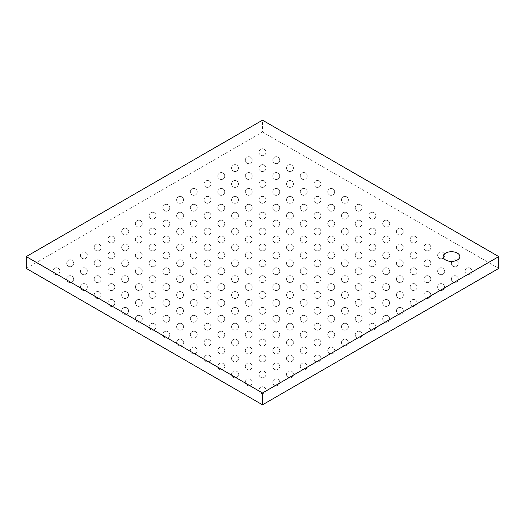 <?xml version="1.0" encoding="UTF-8"?>
<svg xmlns="http://www.w3.org/2000/svg" width="525" height="525" viewBox="0 0 525 525"><rect width="100%" height="100%" fill="white"/><g stroke="black" fill="none" stroke-linecap="round" stroke-linejoin="round"><path stroke-width="0.39" stroke-dasharray="2.62 1.97" d="M443.139 256.567A8.354 4.823 180 0 1 448.311 252.131A8.354 4.823 180 0 1 457.393 253.181A8.354 4.823 180 0 1 459.841 256.567M26.25 268.406L262.5 132.011L262.5 120.192M262.5 132.011L498.75 268.406M470.308 268.223A3.452 3.452 0 0 0 465.124 271.215A3.452 3.452 0 0 0 470.308 274.207A3.452 3.452 0 0 0 470.308 268.223A3.452 3.452 0 0 0 465.124 271.215A3.452 3.452 0 0 0 470.308 274.207A3.452 3.452 0 0 0 470.308 268.223M456.566 276.157A3.452 3.452 0 0 0 451.388 279.149A3.452 3.452 0 0 0 456.566 282.142A3.452 3.452 0 0 0 456.566 276.157A3.452 3.452 0 0 0 451.388 279.149A3.452 3.452 0 0 0 456.566 282.142A3.452 3.452 0 0 0 456.566 276.157M442.831 284.091A3.452 3.452 0 0 0 437.647 287.083A3.452 3.452 0 0 0 442.831 290.076A3.452 3.452 0 0 0 442.831 284.091A3.452 3.452 0 0 0 437.647 287.083A3.452 3.452 0 0 0 442.831 290.076A3.452 3.452 0 0 0 442.831 284.091M429.089 292.025A3.452 3.452 0 0 0 423.911 295.011A3.452 3.452 0 0 0 429.089 298.003A3.452 3.452 0 0 0 429.089 292.025A3.452 3.452 0 0 0 423.911 295.011A3.452 3.452 0 0 0 429.089 298.003A3.452 3.452 0 0 0 429.089 292.025M415.354 299.952A3.452 3.452 0 0 0 410.169 302.945A3.452 3.452 0 0 0 415.354 305.937A3.452 3.452 0 0 0 415.354 299.952A3.452 3.452 0 0 0 410.169 302.945A3.452 3.452 0 0 0 415.354 305.937A3.452 3.452 0 0 0 415.354 299.952M401.612 307.886A3.452 3.452 0 0 0 396.434 310.879A3.452 3.452 0 0 0 401.612 313.871A3.452 3.452 0 0 0 401.612 307.886A3.452 3.452 0 0 0 396.434 310.879A3.452 3.452 0 0 0 401.612 313.871A3.452 3.452 0 0 0 401.612 307.886M387.877 315.82A3.452 3.452 0 0 0 382.692 318.806A3.452 3.452 0 0 0 387.877 321.799A3.452 3.452 0 0 0 387.877 315.82A3.452 3.452 0 0 0 382.692 318.806A3.452 3.452 0 0 0 387.877 321.799A3.452 3.452 0 0 0 387.877 315.82M374.135 323.748A3.452 3.452 0 0 0 368.957 326.74A3.452 3.452 0 0 0 374.135 329.733A3.452 3.452 0 0 0 374.135 323.748A3.452 3.452 0 0 0 368.957 326.74A3.452 3.452 0 0 0 374.135 329.733A3.452 3.452 0 0 0 374.135 323.748M360.399 331.682A3.452 3.452 0 0 0 355.215 334.674A3.452 3.452 0 0 0 360.399 337.667A3.452 3.452 0 0 0 360.399 331.682A3.452 3.452 0 0 0 355.215 334.674A3.452 3.452 0 0 0 360.399 337.667A3.452 3.452 0 0 0 360.399 331.682M346.658 339.616A3.452 3.452 0 0 0 341.48 342.602A3.452 3.452 0 0 0 346.658 345.594A3.452 3.452 0 0 0 346.658 339.616A3.452 3.452 0 0 0 341.48 342.602A3.452 3.452 0 0 0 346.658 345.594A3.452 3.452 0 0 0 346.658 339.616M332.922 347.543A3.452 3.452 0 0 0 327.738 350.536A3.452 3.452 0 0 0 332.922 353.528A3.452 3.452 0 0 0 332.922 347.543A3.452 3.452 0 0 0 327.738 350.536A3.452 3.452 0 0 0 332.922 353.528A3.452 3.452 0 0 0 332.922 347.543M319.18 355.477A3.452 3.452 0 0 0 314.002 358.47A3.452 3.452 0 0 0 319.18 361.462A3.452 3.452 0 0 0 319.18 355.477A3.452 3.452 0 0 0 314.002 358.47A3.452 3.452 0 0 0 319.18 361.462A3.452 3.452 0 0 0 319.18 355.477M305.445 363.412A3.452 3.452 0 0 0 300.261 366.398A3.452 3.452 0 0 0 305.445 369.39A3.452 3.452 0 0 0 305.445 363.412A3.452 3.452 0 0 0 300.261 366.398A3.452 3.452 0 0 0 305.445 369.39A3.452 3.452 0 0 0 305.445 363.412M291.703 371.339A3.452 3.452 0 0 0 286.525 374.332A3.452 3.452 0 0 0 291.703 377.324A3.452 3.452 0 0 0 291.703 371.339A3.452 3.452 0 0 0 286.525 374.332A3.452 3.452 0 0 0 291.703 377.324A3.452 3.452 0 0 0 291.703 371.339M277.968 379.273A3.452 3.452 0 0 0 272.783 382.266A3.452 3.452 0 0 0 277.968 385.258A3.452 3.452 0 0 0 277.968 379.273A3.452 3.452 0 0 0 272.783 382.266A3.452 3.452 0 0 0 277.968 385.258A3.452 3.452 0 0 0 277.968 379.273M264.226 387.207A3.452 3.452 0 0 0 259.048 390.2A3.452 3.452 0 0 0 264.226 393.186A3.452 3.452 0 0 0 264.226 387.207A3.452 3.452 0 0 0 259.048 390.2A3.452 3.452 0 0 0 264.226 393.186A3.452 3.452 0 0 0 264.226 387.207M456.566 260.295A3.452 3.452 0 0 0 451.388 263.287A3.452 3.452 0 0 0 456.566 266.28A3.452 3.452 0 0 0 456.566 260.295A3.452 3.452 0 0 0 451.388 263.287A3.452 3.452 0 0 0 456.566 266.28A3.452 3.452 0 0 0 456.566 260.295M442.831 268.223A3.452 3.452 0 0 0 437.647 271.215A3.452 3.452 0 0 0 442.831 274.207A3.452 3.452 0 0 0 442.831 268.223A3.452 3.452 0 0 0 437.647 271.215A3.452 3.452 0 0 0 442.831 274.207A3.452 3.452 0 0 0 442.831 268.223M429.089 276.157A3.452 3.452 0 0 0 423.911 279.149A3.452 3.452 0 0 0 429.089 282.142A3.452 3.452 0 0 0 429.089 276.157A3.452 3.452 0 0 0 423.911 279.149A3.452 3.452 0 0 0 429.089 282.142A3.452 3.452 0 0 0 429.089 276.157M415.354 284.091A3.452 3.452 0 0 0 410.169 287.083A3.452 3.452 0 0 0 415.354 290.076A3.452 3.452 0 0 0 415.354 284.091A3.452 3.452 0 0 0 410.169 287.083A3.452 3.452 0 0 0 415.354 290.076A3.452 3.452 0 0 0 415.354 284.091M401.612 292.025A3.452 3.452 0 0 0 396.434 295.011A3.452 3.452 0 0 0 401.612 298.003A3.452 3.452 0 0 0 401.612 292.025A3.452 3.452 0 0 0 396.434 295.011A3.452 3.452 0 0 0 401.612 298.003A3.452 3.452 0 0 0 401.612 292.025M387.877 299.952A3.452 3.452 0 0 0 382.692 302.945A3.452 3.452 0 0 0 387.877 305.937A3.452 3.452 0 0 0 387.877 299.952A3.452 3.452 0 0 0 382.692 302.945A3.452 3.452 0 0 0 387.877 305.937A3.452 3.452 0 0 0 387.877 299.952M374.135 307.886A3.452 3.452 0 0 0 368.957 310.879A3.452 3.452 0 0 0 374.135 313.871A3.452 3.452 0 0 0 374.135 307.886A3.452 3.452 0 0 0 368.957 310.879A3.452 3.452 0 0 0 374.135 313.871A3.452 3.452 0 0 0 374.135 307.886M360.399 315.82A3.452 3.452 0 0 0 355.215 318.806A3.452 3.452 0 0 0 360.399 321.799A3.452 3.452 0 0 0 360.399 315.82A3.452 3.452 0 0 0 355.215 318.806A3.452 3.452 0 0 0 360.399 321.799A3.452 3.452 0 0 0 360.399 315.82M346.658 323.748A3.452 3.452 0 0 0 341.48 326.74A3.452 3.452 0 0 0 346.658 329.733A3.452 3.452 0 0 0 346.658 323.748A3.452 3.452 0 0 0 341.48 326.74A3.452 3.452 0 0 0 346.658 329.733A3.452 3.452 0 0 0 346.658 323.748M332.922 331.682A3.452 3.452 0 0 0 327.738 334.674A3.452 3.452 0 0 0 332.922 337.667A3.452 3.452 0 0 0 332.922 331.682A3.452 3.452 0 0 0 327.738 334.674A3.452 3.452 0 0 0 332.922 337.667A3.452 3.452 0 0 0 332.922 331.682M319.18 339.616A3.452 3.452 0 0 0 314.002 342.602A3.452 3.452 0 0 0 319.18 345.594A3.452 3.452 0 0 0 319.18 339.616A3.452 3.452 0 0 0 314.002 342.602A3.452 3.452 0 0 0 319.18 345.594A3.452 3.452 0 0 0 319.18 339.616M305.445 347.543A3.452 3.452 0 0 0 300.261 350.536A3.452 3.452 0 0 0 305.445 353.528A3.452 3.452 0 0 0 305.445 347.543A3.452 3.452 0 0 0 300.261 350.536A3.452 3.452 0 0 0 305.445 353.528A3.452 3.452 0 0 0 305.445 347.543M291.703 355.477A3.452 3.452 0 0 0 286.525 358.47A3.452 3.452 0 0 0 291.703 361.462A3.452 3.452 0 0 0 291.703 355.477A3.452 3.452 0 0 0 286.525 358.47A3.452 3.452 0 0 0 291.703 361.462A3.452 3.452 0 0 0 291.703 355.477M277.968 363.412A3.452 3.452 0 0 0 272.783 366.398A3.452 3.452 0 0 0 277.968 369.39A3.452 3.452 0 0 0 277.968 363.412A3.452 3.452 0 0 0 272.783 366.398A3.452 3.452 0 0 0 277.968 369.39A3.452 3.452 0 0 0 277.968 363.412M264.226 371.339A3.452 3.452 0 0 0 259.048 374.332A3.452 3.452 0 0 0 264.226 377.324A3.452 3.452 0 0 0 264.226 371.339A3.452 3.452 0 0 0 259.048 374.332A3.452 3.452 0 0 0 264.226 377.324A3.452 3.452 0 0 0 264.226 371.339M250.491 379.273A3.452 3.452 0 0 0 245.306 382.266A3.452 3.452 0 0 0 250.491 385.258A3.452 3.452 0 0 0 250.491 379.273A3.452 3.452 0 0 0 245.306 382.266A3.452 3.452 0 0 0 250.491 385.258A3.452 3.452 0 0 0 250.491 379.273M442.831 252.361A3.452 3.452 0 0 0 437.647 255.353A3.452 3.452 0 0 0 442.831 258.346A3.452 3.452 0 0 0 442.831 252.361A3.452 3.452 0 0 0 437.647 255.353A3.452 3.452 0 0 0 442.831 258.346A3.452 3.452 0 0 0 442.831 252.361M429.089 260.295A3.452 3.452 0 0 0 423.911 263.287A3.452 3.452 0 0 0 429.089 266.28A3.452 3.452 0 0 0 429.089 260.295A3.452 3.452 0 0 0 423.911 263.287A3.452 3.452 0 0 0 429.089 266.28A3.452 3.452 0 0 0 429.089 260.295M415.354 268.223A3.452 3.452 0 0 0 410.169 271.215A3.452 3.452 0 0 0 415.354 274.207A3.452 3.452 0 0 0 415.354 268.223A3.452 3.452 0 0 0 410.169 271.215A3.452 3.452 0 0 0 415.354 274.207A3.452 3.452 0 0 0 415.354 268.223M401.612 276.157A3.452 3.452 0 0 0 396.434 279.149A3.452 3.452 0 0 0 401.612 282.142A3.452 3.452 0 0 0 401.612 276.157A3.452 3.452 0 0 0 396.434 279.149A3.452 3.452 0 0 0 401.612 282.142A3.452 3.452 0 0 0 401.612 276.157M387.877 284.091A3.452 3.452 0 0 0 382.692 287.083A3.452 3.452 0 0 0 387.877 290.076A3.452 3.452 0 0 0 387.877 284.091A3.452 3.452 0 0 0 382.692 287.083A3.452 3.452 0 0 0 387.877 290.076A3.452 3.452 0 0 0 387.877 284.091M374.135 292.025A3.452 3.452 0 0 0 368.957 295.011A3.452 3.452 0 0 0 374.135 298.003A3.452 3.452 0 0 0 374.135 292.025A3.452 3.452 0 0 0 368.957 295.011A3.452 3.452 0 0 0 374.135 298.003A3.452 3.452 0 0 0 374.135 292.025M360.399 299.952A3.452 3.452 0 0 0 355.215 302.945A3.452 3.452 0 0 0 360.399 305.937A3.452 3.452 0 0 0 360.399 299.952A3.452 3.452 0 0 0 355.215 302.945A3.452 3.452 0 0 0 360.399 305.937A3.452 3.452 0 0 0 360.399 299.952M346.658 307.886A3.452 3.452 0 0 0 341.48 310.879A3.452 3.452 0 0 0 346.658 313.871A3.452 3.452 0 0 0 346.658 307.886A3.452 3.452 0 0 0 341.48 310.879A3.452 3.452 0 0 0 346.658 313.871A3.452 3.452 0 0 0 346.658 307.886M332.922 315.82A3.452 3.452 0 0 0 327.738 318.806A3.452 3.452 0 0 0 332.922 321.799A3.452 3.452 0 0 0 332.922 315.82A3.452 3.452 0 0 0 327.738 318.806A3.452 3.452 0 0 0 332.922 321.799A3.452 3.452 0 0 0 332.922 315.82M319.18 323.748A3.452 3.452 0 0 0 314.002 326.74A3.452 3.452 0 0 0 319.18 329.733A3.452 3.452 0 0 0 319.18 323.748A3.452 3.452 0 0 0 314.002 326.74A3.452 3.452 0 0 0 319.18 329.733A3.452 3.452 0 0 0 319.18 323.748M305.445 331.682A3.452 3.452 0 0 0 300.261 334.674A3.452 3.452 0 0 0 305.445 337.667A3.452 3.452 0 0 0 305.445 331.682A3.452 3.452 0 0 0 300.261 334.674A3.452 3.452 0 0 0 305.445 337.667A3.452 3.452 0 0 0 305.445 331.682M291.703 339.616A3.452 3.452 0 0 0 286.525 342.602A3.452 3.452 0 0 0 291.703 345.594A3.452 3.452 0 0 0 291.703 339.616A3.452 3.452 0 0 0 286.525 342.602A3.452 3.452 0 0 0 291.703 345.594A3.452 3.452 0 0 0 291.703 339.616M277.968 347.543A3.452 3.452 0 0 0 272.783 350.536A3.452 3.452 0 0 0 277.968 353.528A3.452 3.452 0 0 0 277.968 347.543A3.452 3.452 0 0 0 272.783 350.536A3.452 3.452 0 0 0 277.968 353.528A3.452 3.452 0 0 0 277.968 347.543M264.226 355.477A3.452 3.452 0 0 0 259.048 358.47A3.452 3.452 0 0 0 264.226 361.462A3.452 3.452 0 0 0 264.226 355.477A3.452 3.452 0 0 0 259.048 358.47A3.452 3.452 0 0 0 264.226 361.462A3.452 3.452 0 0 0 264.226 355.477M250.491 363.412A3.452 3.452 0 0 0 245.306 366.398A3.452 3.452 0 0 0 250.491 369.39A3.452 3.452 0 0 0 250.491 363.412A3.452 3.452 0 0 0 245.306 366.398A3.452 3.452 0 0 0 250.491 369.39A3.452 3.452 0 0 0 250.491 363.412M236.749 371.339A3.452 3.452 0 0 0 231.571 374.332A3.452 3.452 0 0 0 236.749 377.324A3.452 3.452 0 0 0 236.749 371.339A3.452 3.452 0 0 0 231.571 374.332A3.452 3.452 0 0 0 236.749 377.324A3.452 3.452 0 0 0 236.749 371.339M429.089 244.427A3.452 3.452 0 0 0 423.911 247.419A3.452 3.452 0 0 0 429.089 250.412A3.452 3.452 0 0 0 429.089 244.427A3.452 3.452 0 0 0 423.911 247.419A3.452 3.452 0 0 0 429.089 250.412A3.452 3.452 0 0 0 429.089 244.427M415.354 252.361A3.452 3.452 0 0 0 410.169 255.353A3.452 3.452 0 0 0 415.354 258.346A3.452 3.452 0 0 0 415.354 252.361A3.452 3.452 0 0 0 410.169 255.353A3.452 3.452 0 0 0 415.354 258.346A3.452 3.452 0 0 0 415.354 252.361M401.612 260.295A3.452 3.452 0 0 0 396.434 263.287A3.452 3.452 0 0 0 401.612 266.28A3.452 3.452 0 0 0 401.612 260.295A3.452 3.452 0 0 0 396.434 263.287A3.452 3.452 0 0 0 401.612 266.28A3.452 3.452 0 0 0 401.612 260.295M387.877 268.223A3.452 3.452 0 0 0 382.692 271.215A3.452 3.452 0 0 0 387.877 274.207A3.452 3.452 0 0 0 387.877 268.223A3.452 3.452 0 0 0 382.692 271.215A3.452 3.452 0 0 0 387.877 274.207A3.452 3.452 0 0 0 387.877 268.223M374.135 276.157A3.452 3.452 0 0 0 368.957 279.149A3.452 3.452 0 0 0 374.135 282.142A3.452 3.452 0 0 0 374.135 276.157A3.452 3.452 0 0 0 368.957 279.149A3.452 3.452 0 0 0 374.135 282.142A3.452 3.452 0 0 0 374.135 276.157M360.399 284.091A3.452 3.452 0 0 0 355.215 287.083A3.452 3.452 0 0 0 360.399 290.076A3.452 3.452 0 0 0 360.399 284.091A3.452 3.452 0 0 0 355.215 287.083A3.452 3.452 0 0 0 360.399 290.076A3.452 3.452 0 0 0 360.399 284.091M346.658 292.025A3.452 3.452 0 0 0 341.48 295.011A3.452 3.452 0 0 0 346.658 298.003A3.452 3.452 0 0 0 346.658 292.025A3.452 3.452 0 0 0 341.48 295.011A3.452 3.452 0 0 0 346.658 298.003A3.452 3.452 0 0 0 346.658 292.025M332.922 299.952A3.452 3.452 0 0 0 327.738 302.945A3.452 3.452 0 0 0 332.922 305.937A3.452 3.452 0 0 0 332.922 299.952A3.452 3.452 0 0 0 327.738 302.945A3.452 3.452 0 0 0 332.922 305.937A3.452 3.452 0 0 0 332.922 299.952M319.18 307.886A3.452 3.452 0 0 0 314.002 310.879A3.452 3.452 0 0 0 319.18 313.871A3.452 3.452 0 0 0 319.18 307.886A3.452 3.452 0 0 0 314.002 310.879A3.452 3.452 0 0 0 319.18 313.871A3.452 3.452 0 0 0 319.18 307.886M305.445 315.82A3.452 3.452 0 0 0 300.261 318.806A3.452 3.452 0 0 0 305.445 321.799A3.452 3.452 0 0 0 305.445 315.82A3.452 3.452 0 0 0 300.261 318.806A3.452 3.452 0 0 0 305.445 321.799A3.452 3.452 0 0 0 305.445 315.82M291.703 323.748A3.452 3.452 0 0 0 286.525 326.74A3.452 3.452 0 0 0 291.703 329.733A3.452 3.452 0 0 0 291.703 323.748A3.452 3.452 0 0 0 286.525 326.74A3.452 3.452 0 0 0 291.703 329.733A3.452 3.452 0 0 0 291.703 323.748M277.968 331.682A3.452 3.452 0 0 0 272.783 334.674A3.452 3.452 0 0 0 277.968 337.667A3.452 3.452 0 0 0 277.968 331.682A3.452 3.452 0 0 0 272.783 334.674A3.452 3.452 0 0 0 277.968 337.667A3.452 3.452 0 0 0 277.968 331.682M264.226 339.616A3.452 3.452 0 0 0 259.048 342.602A3.452 3.452 0 0 0 264.226 345.594A3.452 3.452 0 0 0 264.226 339.616A3.452 3.452 0 0 0 259.048 342.602A3.452 3.452 0 0 0 264.226 345.594A3.452 3.452 0 0 0 264.226 339.616M250.491 347.543A3.452 3.452 0 0 0 245.306 350.536A3.452 3.452 0 0 0 250.491 353.528A3.452 3.452 0 0 0 250.491 347.543A3.452 3.452 0 0 0 245.306 350.536A3.452 3.452 0 0 0 250.491 353.528A3.452 3.452 0 0 0 250.491 347.543M236.749 355.477A3.452 3.452 0 0 0 231.571 358.47A3.452 3.452 0 0 0 236.749 361.462A3.452 3.452 0 0 0 236.749 355.477A3.452 3.452 0 0 0 231.571 358.47A3.452 3.452 0 0 0 236.749 361.462A3.452 3.452 0 0 0 236.749 355.477M223.013 363.412A3.452 3.452 0 0 0 217.829 366.398A3.452 3.452 0 0 0 223.013 369.39A3.452 3.452 0 0 0 223.013 363.412A3.452 3.452 0 0 0 217.829 366.398A3.452 3.452 0 0 0 223.013 369.39A3.452 3.452 0 0 0 223.013 363.412M415.354 236.499A3.452 3.452 0 0 0 410.169 239.492A3.452 3.452 0 0 0 415.354 242.484A3.452 3.452 0 0 0 415.354 236.499A3.452 3.452 0 0 0 410.169 239.492A3.452 3.452 0 0 0 415.354 242.484A3.452 3.452 0 0 0 415.354 236.499M401.612 244.427A3.452 3.452 0 0 0 396.434 247.419A3.452 3.452 0 0 0 401.612 250.412A3.452 3.452 0 0 0 401.612 244.427A3.452 3.452 0 0 0 396.434 247.419A3.452 3.452 0 0 0 401.612 250.412A3.452 3.452 0 0 0 401.612 244.427M387.877 252.361A3.452 3.452 0 0 0 382.692 255.353A3.452 3.452 0 0 0 387.877 258.346A3.452 3.452 0 0 0 387.877 252.361A3.452 3.452 0 0 0 382.692 255.353A3.452 3.452 0 0 0 387.877 258.346A3.452 3.452 0 0 0 387.877 252.361M374.135 260.295A3.452 3.452 0 0 0 368.957 263.287A3.452 3.452 0 0 0 374.135 266.28A3.452 3.452 0 0 0 374.135 260.295A3.452 3.452 0 0 0 368.957 263.287A3.452 3.452 0 0 0 374.135 266.28A3.452 3.452 0 0 0 374.135 260.295M360.399 268.223A3.452 3.452 0 0 0 355.215 271.215A3.452 3.452 0 0 0 360.399 274.207A3.452 3.452 0 0 0 360.399 268.223A3.452 3.452 0 0 0 355.215 271.215A3.452 3.452 0 0 0 360.399 274.207A3.452 3.452 0 0 0 360.399 268.223M346.658 276.157A3.452 3.452 0 0 0 341.48 279.149A3.452 3.452 0 0 0 346.658 282.142A3.452 3.452 0 0 0 346.658 276.157A3.452 3.452 0 0 0 341.48 279.149A3.452 3.452 0 0 0 346.658 282.142A3.452 3.452 0 0 0 346.658 276.157M332.922 284.091A3.452 3.452 0 0 0 327.738 287.083A3.452 3.452 0 0 0 332.922 290.076A3.452 3.452 0 0 0 332.922 284.091A3.452 3.452 0 0 0 327.738 287.083A3.452 3.452 0 0 0 332.922 290.076A3.452 3.452 0 0 0 332.922 284.091M319.18 292.025A3.452 3.452 0 0 0 314.002 295.011A3.452 3.452 0 0 0 319.18 298.003A3.452 3.452 0 0 0 319.18 292.025A3.452 3.452 0 0 0 314.002 295.011A3.452 3.452 0 0 0 319.18 298.003A3.452 3.452 0 0 0 319.18 292.025M305.445 299.952A3.452 3.452 0 0 0 300.261 302.945A3.452 3.452 0 0 0 305.445 305.937A3.452 3.452 0 0 0 305.445 299.952A3.452 3.452 0 0 0 300.261 302.945A3.452 3.452 0 0 0 305.445 305.937A3.452 3.452 0 0 0 305.445 299.952M291.703 307.886A3.452 3.452 0 0 0 286.525 310.879A3.452 3.452 0 0 0 291.703 313.871A3.452 3.452 0 0 0 291.703 307.886A3.452 3.452 0 0 0 286.525 310.879A3.452 3.452 0 0 0 291.703 313.871A3.452 3.452 0 0 0 291.703 307.886M277.968 315.82A3.452 3.452 0 0 0 272.783 318.806A3.452 3.452 0 0 0 277.968 321.799A3.452 3.452 0 0 0 277.968 315.82A3.452 3.452 0 0 0 272.783 318.806A3.452 3.452 0 0 0 277.968 321.799A3.452 3.452 0 0 0 277.968 315.82M264.226 323.748A3.452 3.452 0 0 0 259.048 326.74A3.452 3.452 0 0 0 264.226 329.733A3.452 3.452 0 0 0 264.226 323.748A3.452 3.452 0 0 0 259.048 326.74A3.452 3.452 0 0 0 264.226 329.733A3.452 3.452 0 0 0 264.226 323.748M250.491 331.682A3.452 3.452 0 0 0 245.306 334.674A3.452 3.452 0 0 0 250.491 337.667A3.452 3.452 0 0 0 250.491 331.682A3.452 3.452 0 0 0 245.306 334.674A3.452 3.452 0 0 0 250.491 337.667A3.452 3.452 0 0 0 250.491 331.682M236.749 339.616A3.452 3.452 0 0 0 231.571 342.602A3.452 3.452 0 0 0 236.749 345.594A3.452 3.452 0 0 0 236.749 339.616A3.452 3.452 0 0 0 231.571 342.602A3.452 3.452 0 0 0 236.749 345.594A3.452 3.452 0 0 0 236.749 339.616M223.013 347.543A3.452 3.452 0 0 0 217.829 350.536A3.452 3.452 0 0 0 223.013 353.528A3.452 3.452 0 0 0 223.013 347.543A3.452 3.452 0 0 0 217.829 350.536A3.452 3.452 0 0 0 223.013 353.528A3.452 3.452 0 0 0 223.013 347.543M209.272 355.477A3.452 3.452 0 0 0 204.094 358.47A3.452 3.452 0 0 0 209.272 361.462A3.452 3.452 0 0 0 209.272 355.477A3.452 3.452 0 0 0 204.094 358.47A3.452 3.452 0 0 0 209.272 361.462A3.452 3.452 0 0 0 209.272 355.477M401.612 228.565A3.452 3.452 0 0 0 396.434 231.558A3.452 3.452 0 0 0 401.612 234.55A3.452 3.452 0 0 0 401.612 228.565A3.452 3.452 0 0 0 396.434 231.558A3.452 3.452 0 0 0 401.612 234.55A3.452 3.452 0 0 0 401.612 228.565M387.877 236.499A3.452 3.452 0 0 0 382.692 239.492A3.452 3.452 0 0 0 387.877 242.484A3.452 3.452 0 0 0 387.877 236.499A3.452 3.452 0 0 0 382.692 239.492A3.452 3.452 0 0 0 387.877 242.484A3.452 3.452 0 0 0 387.877 236.499M374.135 244.427A3.452 3.452 0 0 0 368.957 247.419A3.452 3.452 0 0 0 374.135 250.412A3.452 3.452 0 0 0 374.135 244.427A3.452 3.452 0 0 0 368.957 247.419A3.452 3.452 0 0 0 374.135 250.412A3.452 3.452 0 0 0 374.135 244.427M360.399 252.361A3.452 3.452 0 0 0 355.215 255.353A3.452 3.452 0 0 0 360.399 258.346A3.452 3.452 0 0 0 360.399 252.361A3.452 3.452 0 0 0 355.215 255.353A3.452 3.452 0 0 0 360.399 258.346A3.452 3.452 0 0 0 360.399 252.361M346.658 260.295A3.452 3.452 0 0 0 341.48 263.287A3.452 3.452 0 0 0 346.658 266.28A3.452 3.452 0 0 0 346.658 260.295A3.452 3.452 0 0 0 341.48 263.287A3.452 3.452 0 0 0 346.658 266.28A3.452 3.452 0 0 0 346.658 260.295M332.922 268.223A3.452 3.452 0 0 0 327.738 271.215A3.452 3.452 0 0 0 332.922 274.207A3.452 3.452 0 0 0 332.922 268.223A3.452 3.452 0 0 0 327.738 271.215A3.452 3.452 0 0 0 332.922 274.207A3.452 3.452 0 0 0 332.922 268.223M319.18 276.157A3.452 3.452 0 0 0 314.002 279.149A3.452 3.452 0 0 0 319.18 282.142A3.452 3.452 0 0 0 319.18 276.157A3.452 3.452 0 0 0 314.002 279.149A3.452 3.452 0 0 0 319.18 282.142A3.452 3.452 0 0 0 319.18 276.157M305.445 284.091A3.452 3.452 0 0 0 300.261 287.083A3.452 3.452 0 0 0 305.445 290.076A3.452 3.452 0 0 0 305.445 284.091A3.452 3.452 0 0 0 300.261 287.083A3.452 3.452 0 0 0 305.445 290.076A3.452 3.452 0 0 0 305.445 284.091M291.703 292.025A3.452 3.452 0 0 0 286.525 295.011A3.452 3.452 0 0 0 291.703 298.003A3.452 3.452 0 0 0 291.703 292.025A3.452 3.452 0 0 0 286.525 295.011A3.452 3.452 0 0 0 291.703 298.003A3.452 3.452 0 0 0 291.703 292.025M277.968 299.952A3.452 3.452 0 0 0 272.783 302.945A3.452 3.452 0 0 0 277.968 305.937A3.452 3.452 0 0 0 277.968 299.952A3.452 3.452 0 0 0 272.783 302.945A3.452 3.452 0 0 0 277.968 305.937A3.452 3.452 0 0 0 277.968 299.952M264.226 307.886A3.452 3.452 0 0 0 259.048 310.879A3.452 3.452 0 0 0 264.226 313.871A3.452 3.452 0 0 0 264.226 307.886A3.452 3.452 0 0 0 259.048 310.879A3.452 3.452 0 0 0 264.226 313.871A3.452 3.452 0 0 0 264.226 307.886M250.491 315.82A3.452 3.452 0 0 0 245.306 318.806A3.452 3.452 0 0 0 250.491 321.799A3.452 3.452 0 0 0 250.491 315.82A3.452 3.452 0 0 0 245.306 318.806A3.452 3.452 0 0 0 250.491 321.799A3.452 3.452 0 0 0 250.491 315.82M236.749 323.748A3.452 3.452 0 0 0 231.571 326.74A3.452 3.452 0 0 0 236.749 329.733A3.452 3.452 0 0 0 236.749 323.748A3.452 3.452 0 0 0 231.571 326.74A3.452 3.452 0 0 0 236.749 329.733A3.452 3.452 0 0 0 236.749 323.748M223.013 331.682A3.452 3.452 0 0 0 217.829 334.674A3.452 3.452 0 0 0 223.013 337.667A3.452 3.452 0 0 0 223.013 331.682A3.452 3.452 0 0 0 217.829 334.674A3.452 3.452 0 0 0 223.013 337.667A3.452 3.452 0 0 0 223.013 331.682M209.272 339.616A3.452 3.452 0 0 0 204.094 342.602A3.452 3.452 0 0 0 209.272 345.594A3.452 3.452 0 0 0 209.272 339.616A3.452 3.452 0 0 0 204.094 342.602A3.452 3.452 0 0 0 209.272 345.594A3.452 3.452 0 0 0 209.272 339.616M195.536 347.543A3.452 3.452 0 0 0 190.352 350.536A3.452 3.452 0 0 0 195.536 353.528A3.452 3.452 0 0 0 195.536 347.543A3.452 3.452 0 0 0 190.352 350.536A3.452 3.452 0 0 0 195.536 353.528A3.452 3.452 0 0 0 195.536 347.543M387.877 220.631A3.452 3.452 0 0 0 382.692 223.624A3.452 3.452 0 0 0 387.877 226.616A3.452 3.452 0 0 0 387.877 220.631A3.452 3.452 0 0 0 382.692 223.624A3.452 3.452 0 0 0 387.877 226.616A3.452 3.452 0 0 0 387.877 220.631M374.135 228.565A3.452 3.452 0 0 0 368.957 231.558A3.452 3.452 0 0 0 374.135 234.55A3.452 3.452 0 0 0 374.135 228.565A3.452 3.452 0 0 0 368.957 231.558A3.452 3.452 0 0 0 374.135 234.55A3.452 3.452 0 0 0 374.135 228.565M360.399 236.499A3.452 3.452 0 0 0 355.215 239.492A3.452 3.452 0 0 0 360.399 242.484A3.452 3.452 0 0 0 360.399 236.499A3.452 3.452 0 0 0 355.215 239.492A3.452 3.452 0 0 0 360.399 242.484A3.452 3.452 0 0 0 360.399 236.499M346.658 244.427A3.452 3.452 0 0 0 341.48 247.419A3.452 3.452 0 0 0 346.658 250.412A3.452 3.452 0 0 0 346.658 244.427A3.452 3.452 0 0 0 341.48 247.419A3.452 3.452 0 0 0 346.658 250.412A3.452 3.452 0 0 0 346.658 244.427M332.922 252.361A3.452 3.452 0 0 0 327.738 255.353A3.452 3.452 0 0 0 332.922 258.346A3.452 3.452 0 0 0 332.922 252.361A3.452 3.452 0 0 0 327.738 255.353A3.452 3.452 0 0 0 332.922 258.346A3.452 3.452 0 0 0 332.922 252.361M319.18 260.295A3.452 3.452 0 0 0 314.002 263.287A3.452 3.452 0 0 0 319.18 266.28A3.452 3.452 0 0 0 319.18 260.295A3.452 3.452 0 0 0 314.002 263.287A3.452 3.452 0 0 0 319.18 266.28A3.452 3.452 0 0 0 319.18 260.295M305.445 268.223A3.452 3.452 0 0 0 300.261 271.215A3.452 3.452 0 0 0 305.445 274.207A3.452 3.452 0 0 0 305.445 268.223A3.452 3.452 0 0 0 300.261 271.215A3.452 3.452 0 0 0 305.445 274.207A3.452 3.452 0 0 0 305.445 268.223M291.703 276.157A3.452 3.452 0 0 0 286.525 279.149A3.452 3.452 0 0 0 291.703 282.142A3.452 3.452 0 0 0 291.703 276.157A3.452 3.452 0 0 0 286.525 279.149A3.452 3.452 0 0 0 291.703 282.142A3.452 3.452 0 0 0 291.703 276.157M277.968 284.091A3.452 3.452 0 0 0 272.783 287.083A3.452 3.452 0 0 0 277.968 290.076A3.452 3.452 0 0 0 277.968 284.091A3.452 3.452 0 0 0 272.783 287.083A3.452 3.452 0 0 0 277.968 290.076A3.452 3.452 0 0 0 277.968 284.091M264.226 292.025A3.452 3.452 0 0 0 259.048 295.011A3.452 3.452 0 0 0 264.226 298.003A3.452 3.452 0 0 0 264.226 292.025A3.452 3.452 0 0 0 259.048 295.011A3.452 3.452 0 0 0 264.226 298.003A3.452 3.452 0 0 0 264.226 292.025M250.491 299.952A3.452 3.452 0 0 0 245.306 302.945A3.452 3.452 0 0 0 250.491 305.937A3.452 3.452 0 0 0 250.491 299.952A3.452 3.452 0 0 0 245.306 302.945A3.452 3.452 0 0 0 250.491 305.937A3.452 3.452 0 0 0 250.491 299.952M236.749 307.886A3.452 3.452 0 0 0 231.571 310.879A3.452 3.452 0 0 0 236.749 313.871A3.452 3.452 0 0 0 236.749 307.886A3.452 3.452 0 0 0 231.571 310.879A3.452 3.452 0 0 0 236.749 313.871A3.452 3.452 0 0 0 236.749 307.886M223.013 315.82A3.452 3.452 0 0 0 217.829 318.806A3.452 3.452 0 0 0 223.013 321.799A3.452 3.452 0 0 0 223.013 315.82A3.452 3.452 0 0 0 217.829 318.806A3.452 3.452 0 0 0 223.013 321.799A3.452 3.452 0 0 0 223.013 315.82M209.272 323.748A3.452 3.452 0 0 0 204.094 326.74A3.452 3.452 0 0 0 209.272 329.733A3.452 3.452 0 0 0 209.272 323.748A3.452 3.452 0 0 0 204.094 326.74A3.452 3.452 0 0 0 209.272 329.733A3.452 3.452 0 0 0 209.272 323.748M195.536 331.682A3.452 3.452 0 0 0 190.352 334.674A3.452 3.452 0 0 0 195.536 337.667A3.452 3.452 0 0 0 195.536 331.682A3.452 3.452 0 0 0 190.352 334.674A3.452 3.452 0 0 0 195.536 337.667A3.452 3.452 0 0 0 195.536 331.682M181.794 339.616A3.452 3.452 0 0 0 176.617 342.602A3.452 3.452 0 0 0 181.794 345.594A3.452 3.452 0 0 0 181.794 339.616A3.452 3.452 0 0 0 176.617 342.602A3.452 3.452 0 0 0 181.794 345.594A3.452 3.452 0 0 0 181.794 339.616M374.135 212.704A3.452 3.452 0 0 0 368.957 215.696A3.452 3.452 0 0 0 374.135 218.682A3.452 3.452 0 0 0 374.135 212.704A3.452 3.452 0 0 0 368.957 215.696A3.452 3.452 0 0 0 374.135 218.682A3.452 3.452 0 0 0 374.135 212.704M360.399 220.631A3.452 3.452 0 0 0 355.215 223.624A3.452 3.452 0 0 0 360.399 226.616A3.452 3.452 0 0 0 360.399 220.631A3.452 3.452 0 0 0 355.215 223.624A3.452 3.452 0 0 0 360.399 226.616A3.452 3.452 0 0 0 360.399 220.631M346.658 228.565A3.452 3.452 0 0 0 341.48 231.558A3.452 3.452 0 0 0 346.658 234.55A3.452 3.452 0 0 0 346.658 228.565A3.452 3.452 0 0 0 341.48 231.558A3.452 3.452 0 0 0 346.658 234.55A3.452 3.452 0 0 0 346.658 228.565M332.922 236.499A3.452 3.452 0 0 0 327.738 239.492A3.452 3.452 0 0 0 332.922 242.484A3.452 3.452 0 0 0 332.922 236.499A3.452 3.452 0 0 0 327.738 239.492A3.452 3.452 0 0 0 332.922 242.484A3.452 3.452 0 0 0 332.922 236.499M319.18 244.427A3.452 3.452 0 0 0 314.002 247.419A3.452 3.452 0 0 0 319.18 250.412A3.452 3.452 0 0 0 319.18 244.427A3.452 3.452 0 0 0 314.002 247.419A3.452 3.452 0 0 0 319.18 250.412A3.452 3.452 0 0 0 319.18 244.427M305.445 252.361A3.452 3.452 0 0 0 300.261 255.353A3.452 3.452 0 0 0 305.445 258.346A3.452 3.452 0 0 0 305.445 252.361A3.452 3.452 0 0 0 300.261 255.353A3.452 3.452 0 0 0 305.445 258.346A3.452 3.452 0 0 0 305.445 252.361M291.703 260.295A3.452 3.452 0 0 0 286.525 263.287A3.452 3.452 0 0 0 291.703 266.28A3.452 3.452 0 0 0 291.703 260.295A3.452 3.452 0 0 0 286.525 263.287A3.452 3.452 0 0 0 291.703 266.28A3.452 3.452 0 0 0 291.703 260.295M277.968 268.223A3.452 3.452 0 0 0 272.783 271.215A3.452 3.452 0 0 0 277.968 274.207A3.452 3.452 0 0 0 277.968 268.223A3.452 3.452 0 0 0 272.783 271.215A3.452 3.452 0 0 0 277.968 274.207A3.452 3.452 0 0 0 277.968 268.223M264.226 276.157A3.452 3.452 0 0 0 259.048 279.149A3.452 3.452 0 0 0 264.226 282.142A3.452 3.452 0 0 0 264.226 276.157A3.452 3.452 0 0 0 259.048 279.149A3.452 3.452 0 0 0 264.226 282.142A3.452 3.452 0 0 0 264.226 276.157M250.491 284.091A3.452 3.452 0 0 0 245.306 287.083A3.452 3.452 0 0 0 250.491 290.076A3.452 3.452 0 0 0 250.491 284.091A3.452 3.452 0 0 0 245.306 287.083A3.452 3.452 0 0 0 250.491 290.076A3.452 3.452 0 0 0 250.491 284.091M236.749 292.025A3.452 3.452 0 0 0 231.571 295.011A3.452 3.452 0 0 0 236.749 298.003A3.452 3.452 0 0 0 236.749 292.025A3.452 3.452 0 0 0 231.571 295.011A3.452 3.452 0 0 0 236.749 298.003A3.452 3.452 0 0 0 236.749 292.025M223.013 299.952A3.452 3.452 0 0 0 217.829 302.945A3.452 3.452 0 0 0 223.013 305.937A3.452 3.452 0 0 0 223.013 299.952A3.452 3.452 0 0 0 217.829 302.945A3.452 3.452 0 0 0 223.013 305.937A3.452 3.452 0 0 0 223.013 299.952M209.272 307.886A3.452 3.452 0 0 0 204.094 310.879A3.452 3.452 0 0 0 209.272 313.871A3.452 3.452 0 0 0 209.272 307.886A3.452 3.452 0 0 0 204.094 310.879A3.452 3.452 0 0 0 209.272 313.871A3.452 3.452 0 0 0 209.272 307.886M195.536 315.82A3.452 3.452 0 0 0 190.352 318.806A3.452 3.452 0 0 0 195.536 321.799A3.452 3.452 0 0 0 195.536 315.82A3.452 3.452 0 0 0 190.352 318.806A3.452 3.452 0 0 0 195.536 321.799A3.452 3.452 0 0 0 195.536 315.82M181.794 323.748A3.452 3.452 0 0 0 176.617 326.74A3.452 3.452 0 0 0 181.794 329.733A3.452 3.452 0 0 0 181.794 323.748A3.452 3.452 0 0 0 176.617 326.74A3.452 3.452 0 0 0 181.794 329.733A3.452 3.452 0 0 0 181.794 323.748M168.059 331.682A3.452 3.452 0 0 0 162.875 334.674A3.452 3.452 0 0 0 168.059 337.667A3.452 3.452 0 0 0 168.059 331.682A3.452 3.452 0 0 0 162.875 334.674A3.452 3.452 0 0 0 168.059 337.667A3.452 3.452 0 0 0 168.059 331.682M360.399 204.77A3.452 3.452 0 0 0 355.215 207.762A3.452 3.452 0 0 0 360.399 210.755A3.452 3.452 0 0 0 360.399 204.77A3.452 3.452 0 0 0 355.215 207.762A3.452 3.452 0 0 0 360.399 210.755A3.452 3.452 0 0 0 360.399 204.77M346.658 212.704A3.452 3.452 0 0 0 341.48 215.696A3.452 3.452 0 0 0 346.658 218.682A3.452 3.452 0 0 0 346.658 212.704A3.452 3.452 0 0 0 341.48 215.696A3.452 3.452 0 0 0 346.658 218.682A3.452 3.452 0 0 0 346.658 212.704M332.922 220.631A3.452 3.452 0 0 0 327.738 223.624A3.452 3.452 0 0 0 332.922 226.616A3.452 3.452 0 0 0 332.922 220.631A3.452 3.452 0 0 0 327.738 223.624A3.452 3.452 0 0 0 332.922 226.616A3.452 3.452 0 0 0 332.922 220.631M319.18 228.565A3.452 3.452 0 0 0 314.002 231.558A3.452 3.452 0 0 0 319.18 234.55A3.452 3.452 0 0 0 319.18 228.565A3.452 3.452 0 0 0 314.002 231.558A3.452 3.452 0 0 0 319.18 234.55A3.452 3.452 0 0 0 319.18 228.565M305.445 236.499A3.452 3.452 0 0 0 300.261 239.492A3.452 3.452 0 0 0 305.445 242.484A3.452 3.452 0 0 0 305.445 236.499A3.452 3.452 0 0 0 300.261 239.492A3.452 3.452 0 0 0 305.445 242.484A3.452 3.452 0 0 0 305.445 236.499M291.703 244.427A3.452 3.452 0 0 0 286.525 247.419A3.452 3.452 0 0 0 291.703 250.412A3.452 3.452 0 0 0 291.703 244.427A3.452 3.452 0 0 0 286.525 247.419A3.452 3.452 0 0 0 291.703 250.412A3.452 3.452 0 0 0 291.703 244.427M277.968 252.361A3.452 3.452 0 0 0 272.783 255.353A3.452 3.452 0 0 0 277.968 258.346A3.452 3.452 0 0 0 277.968 252.361A3.452 3.452 0 0 0 272.783 255.353A3.452 3.452 0 0 0 277.968 258.346A3.452 3.452 0 0 0 277.968 252.361M264.226 260.295A3.452 3.452 0 0 0 259.048 263.287A3.452 3.452 0 0 0 264.226 266.28A3.452 3.452 0 0 0 264.226 260.295A3.452 3.452 0 0 0 259.048 263.287A3.452 3.452 0 0 0 264.226 266.28A3.452 3.452 0 0 0 264.226 260.295M250.491 268.223A3.452 3.452 0 0 0 245.306 271.215A3.452 3.452 0 0 0 250.491 274.207A3.452 3.452 0 0 0 250.491 268.223A3.452 3.452 0 0 0 245.306 271.215A3.452 3.452 0 0 0 250.491 274.207A3.452 3.452 0 0 0 250.491 268.223M236.749 276.157A3.452 3.452 0 0 0 231.571 279.149A3.452 3.452 0 0 0 236.749 282.142A3.452 3.452 0 0 0 236.749 276.157A3.452 3.452 0 0 0 231.571 279.149A3.452 3.452 0 0 0 236.749 282.142A3.452 3.452 0 0 0 236.749 276.157M223.013 284.091A3.452 3.452 0 0 0 217.829 287.083A3.452 3.452 0 0 0 223.013 290.076A3.452 3.452 0 0 0 223.013 284.091A3.452 3.452 0 0 0 217.829 287.083A3.452 3.452 0 0 0 223.013 290.076A3.452 3.452 0 0 0 223.013 284.091M209.272 292.025A3.452 3.452 0 0 0 204.094 295.011A3.452 3.452 0 0 0 209.272 298.003A3.452 3.452 0 0 0 209.272 292.025A3.452 3.452 0 0 0 204.094 295.011A3.452 3.452 0 0 0 209.272 298.003A3.452 3.452 0 0 0 209.272 292.025M195.536 299.952A3.452 3.452 0 0 0 190.352 302.945A3.452 3.452 0 0 0 195.536 305.937A3.452 3.452 0 0 0 195.536 299.952A3.452 3.452 0 0 0 190.352 302.945A3.452 3.452 0 0 0 195.536 305.937A3.452 3.452 0 0 0 195.536 299.952M181.794 307.886A3.452 3.452 0 0 0 176.617 310.879A3.452 3.452 0 0 0 181.794 313.871A3.452 3.452 0 0 0 181.794 307.886A3.452 3.452 0 0 0 176.617 310.879A3.452 3.452 0 0 0 181.794 313.871A3.452 3.452 0 0 0 181.794 307.886M168.059 315.82A3.452 3.452 0 0 0 162.875 318.806A3.452 3.452 0 0 0 168.059 321.799A3.452 3.452 0 0 0 168.059 315.82A3.452 3.452 0 0 0 162.875 318.806A3.452 3.452 0 0 0 168.059 321.799A3.452 3.452 0 0 0 168.059 315.82M154.317 323.748A3.452 3.452 0 0 0 149.139 326.74A3.452 3.452 0 0 0 154.317 329.733A3.452 3.452 0 0 0 154.317 323.748A3.452 3.452 0 0 0 149.139 326.74A3.452 3.452 0 0 0 154.317 329.733A3.452 3.452 0 0 0 154.317 323.748M346.658 196.836A3.452 3.452 0 0 0 341.48 199.828A3.452 3.452 0 0 0 346.658 202.821A3.452 3.452 0 0 0 346.658 196.836A3.452 3.452 0 0 0 341.48 199.828A3.452 3.452 0 0 0 346.658 202.821A3.452 3.452 0 0 0 346.658 196.836M332.922 204.77A3.452 3.452 0 0 0 327.738 207.762A3.452 3.452 0 0 0 332.922 210.755A3.452 3.452 0 0 0 332.922 204.77A3.452 3.452 0 0 0 327.738 207.762A3.452 3.452 0 0 0 332.922 210.755A3.452 3.452 0 0 0 332.922 204.77M319.18 212.704A3.452 3.452 0 0 0 314.002 215.696A3.452 3.452 0 0 0 319.18 218.682A3.452 3.452 0 0 0 319.18 212.704A3.452 3.452 0 0 0 314.002 215.696A3.452 3.452 0 0 0 319.18 218.682A3.452 3.452 0 0 0 319.18 212.704M305.445 220.631A3.452 3.452 0 0 0 300.261 223.624A3.452 3.452 0 0 0 305.445 226.616A3.452 3.452 0 0 0 305.445 220.631A3.452 3.452 0 0 0 300.261 223.624A3.452 3.452 0 0 0 305.445 226.616A3.452 3.452 0 0 0 305.445 220.631M291.703 228.565A3.452 3.452 0 0 0 286.525 231.558A3.452 3.452 0 0 0 291.703 234.55A3.452 3.452 0 0 0 291.703 228.565A3.452 3.452 0 0 0 286.525 231.558A3.452 3.452 0 0 0 291.703 234.55A3.452 3.452 0 0 0 291.703 228.565M277.968 236.499A3.452 3.452 0 0 0 272.783 239.492A3.452 3.452 0 0 0 277.968 242.484A3.452 3.452 0 0 0 277.968 236.499A3.452 3.452 0 0 0 272.783 239.492A3.452 3.452 0 0 0 277.968 242.484A3.452 3.452 0 0 0 277.968 236.499M264.226 244.427A3.452 3.452 0 0 0 259.048 247.419A3.452 3.452 0 0 0 264.226 250.412A3.452 3.452 0 0 0 264.226 244.427A3.452 3.452 0 0 0 259.048 247.419A3.452 3.452 0 0 0 264.226 250.412A3.452 3.452 0 0 0 264.226 244.427M250.491 252.361A3.452 3.452 0 0 0 245.306 255.353A3.452 3.452 0 0 0 250.491 258.346A3.452 3.452 0 0 0 250.491 252.361A3.452 3.452 0 0 0 245.306 255.353A3.452 3.452 0 0 0 250.491 258.346A3.452 3.452 0 0 0 250.491 252.361M236.749 260.295A3.452 3.452 0 0 0 231.571 263.287A3.452 3.452 0 0 0 236.749 266.28A3.452 3.452 0 0 0 236.749 260.295A3.452 3.452 0 0 0 231.571 263.287A3.452 3.452 0 0 0 236.749 266.28A3.452 3.452 0 0 0 236.749 260.295M223.013 268.223A3.452 3.452 0 0 0 217.829 271.215A3.452 3.452 0 0 0 223.013 274.207A3.452 3.452 0 0 0 223.013 268.223A3.452 3.452 0 0 0 217.829 271.215A3.452 3.452 0 0 0 223.013 274.207A3.452 3.452 0 0 0 223.013 268.223M209.272 276.157A3.452 3.452 0 0 0 204.094 279.149A3.452 3.452 0 0 0 209.272 282.142A3.452 3.452 0 0 0 209.272 276.157A3.452 3.452 0 0 0 204.094 279.149A3.452 3.452 0 0 0 209.272 282.142A3.452 3.452 0 0 0 209.272 276.157M195.536 284.091A3.452 3.452 0 0 0 190.352 287.083A3.452 3.452 0 0 0 195.536 290.076A3.452 3.452 0 0 0 195.536 284.091A3.452 3.452 0 0 0 190.352 287.083A3.452 3.452 0 0 0 195.536 290.076A3.452 3.452 0 0 0 195.536 284.091M181.794 292.025A3.452 3.452 0 0 0 176.617 295.011A3.452 3.452 0 0 0 181.794 298.003A3.452 3.452 0 0 0 181.794 292.025A3.452 3.452 0 0 0 176.617 295.011A3.452 3.452 0 0 0 181.794 298.003A3.452 3.452 0 0 0 181.794 292.025M168.059 299.952A3.452 3.452 0 0 0 162.875 302.945A3.452 3.452 0 0 0 168.059 305.937A3.452 3.452 0 0 0 168.059 299.952A3.452 3.452 0 0 0 162.875 302.945A3.452 3.452 0 0 0 168.059 305.937A3.452 3.452 0 0 0 168.059 299.952M154.317 307.886A3.452 3.452 0 0 0 149.139 310.879A3.452 3.452 0 0 0 154.317 313.871A3.452 3.452 0 0 0 154.317 307.886A3.452 3.452 0 0 0 149.139 310.879A3.452 3.452 0 0 0 154.317 313.871A3.452 3.452 0 0 0 154.317 307.886M140.582 315.82A3.452 3.452 0 0 0 135.398 318.806A3.452 3.452 0 0 0 140.582 321.799A3.452 3.452 0 0 0 140.582 315.82A3.452 3.452 0 0 0 135.398 318.806A3.452 3.452 0 0 0 140.582 321.799A3.452 3.452 0 0 0 140.582 315.82M332.922 188.908A3.452 3.452 0 0 0 327.738 191.901A3.452 3.452 0 0 0 332.922 194.887A3.452 3.452 0 0 0 332.922 188.908A3.452 3.452 0 0 0 327.738 191.901A3.452 3.452 0 0 0 332.922 194.887A3.452 3.452 0 0 0 332.922 188.908M319.18 196.836A3.452 3.452 0 0 0 314.002 199.828A3.452 3.452 0 0 0 319.18 202.821A3.452 3.452 0 0 0 319.18 196.836A3.452 3.452 0 0 0 314.002 199.828A3.452 3.452 0 0 0 319.18 202.821A3.452 3.452 0 0 0 319.18 196.836M305.445 204.77A3.452 3.452 0 0 0 300.261 207.762A3.452 3.452 0 0 0 305.445 210.755A3.452 3.452 0 0 0 305.445 204.77A3.452 3.452 0 0 0 300.261 207.762A3.452 3.452 0 0 0 305.445 210.755A3.452 3.452 0 0 0 305.445 204.77M291.703 212.704A3.452 3.452 0 0 0 286.525 215.696A3.452 3.452 0 0 0 291.703 218.682A3.452 3.452 0 0 0 291.703 212.704A3.452 3.452 0 0 0 286.525 215.696A3.452 3.452 0 0 0 291.703 218.682A3.452 3.452 0 0 0 291.703 212.704M277.968 220.631A3.452 3.452 0 0 0 272.783 223.624A3.452 3.452 0 0 0 277.968 226.616A3.452 3.452 0 0 0 277.968 220.631A3.452 3.452 0 0 0 272.783 223.624A3.452 3.452 0 0 0 277.968 226.616A3.452 3.452 0 0 0 277.968 220.631M264.226 228.565A3.452 3.452 0 0 0 259.048 231.558A3.452 3.452 0 0 0 264.226 234.55A3.452 3.452 0 0 0 264.226 228.565A3.452 3.452 0 0 0 259.048 231.558A3.452 3.452 0 0 0 264.226 234.55A3.452 3.452 0 0 0 264.226 228.565M250.491 236.499A3.452 3.452 0 0 0 245.306 239.492A3.452 3.452 0 0 0 250.491 242.484A3.452 3.452 0 0 0 250.491 236.499A3.452 3.452 0 0 0 245.306 239.492A3.452 3.452 0 0 0 250.491 242.484A3.452 3.452 0 0 0 250.491 236.499M236.749 244.427A3.452 3.452 0 0 0 231.571 247.419A3.452 3.452 0 0 0 236.749 250.412A3.452 3.452 0 0 0 236.749 244.427A3.452 3.452 0 0 0 231.571 247.419A3.452 3.452 0 0 0 236.749 250.412A3.452 3.452 0 0 0 236.749 244.427M223.013 252.361A3.452 3.452 0 0 0 217.829 255.353A3.452 3.452 0 0 0 223.013 258.346A3.452 3.452 0 0 0 223.013 252.361A3.452 3.452 0 0 0 217.829 255.353A3.452 3.452 0 0 0 223.013 258.346A3.452 3.452 0 0 0 223.013 252.361M209.272 260.295A3.452 3.452 0 0 0 204.094 263.287A3.452 3.452 0 0 0 209.272 266.28A3.452 3.452 0 0 0 209.272 260.295A3.452 3.452 0 0 0 204.094 263.287A3.452 3.452 0 0 0 209.272 266.28A3.452 3.452 0 0 0 209.272 260.295M195.536 268.223A3.452 3.452 0 0 0 190.352 271.215A3.452 3.452 0 0 0 195.536 274.207A3.452 3.452 0 0 0 195.536 268.223A3.452 3.452 0 0 0 190.352 271.215A3.452 3.452 0 0 0 195.536 274.207A3.452 3.452 0 0 0 195.536 268.223M181.794 276.157A3.452 3.452 0 0 0 176.617 279.149A3.452 3.452 0 0 0 181.794 282.142A3.452 3.452 0 0 0 181.794 276.157A3.452 3.452 0 0 0 176.617 279.149A3.452 3.452 0 0 0 181.794 282.142A3.452 3.452 0 0 0 181.794 276.157M168.059 284.091A3.452 3.452 0 0 0 162.875 287.083A3.452 3.452 0 0 0 168.059 290.076A3.452 3.452 0 0 0 168.059 284.091A3.452 3.452 0 0 0 162.875 287.083A3.452 3.452 0 0 0 168.059 290.076A3.452 3.452 0 0 0 168.059 284.091M154.317 292.025A3.452 3.452 0 0 0 149.139 295.011A3.452 3.452 0 0 0 154.317 298.003A3.452 3.452 0 0 0 154.317 292.025A3.452 3.452 0 0 0 149.139 295.011A3.452 3.452 0 0 0 154.317 298.003A3.452 3.452 0 0 0 154.317 292.025M140.582 299.952A3.452 3.452 0 0 0 135.398 302.945A3.452 3.452 0 0 0 140.582 305.937A3.452 3.452 0 0 0 140.582 299.952A3.452 3.452 0 0 0 135.398 302.945A3.452 3.452 0 0 0 140.582 305.937A3.452 3.452 0 0 0 140.582 299.952M126.84 307.886A3.452 3.452 0 0 0 121.656 310.879A3.452 3.452 0 0 0 126.84 313.871A3.452 3.452 0 0 0 126.84 307.886A3.452 3.452 0 0 0 121.656 310.879A3.452 3.452 0 0 0 126.84 313.871A3.452 3.452 0 0 0 126.84 307.886M319.18 180.974A3.452 3.452 0 0 0 314.002 183.967A3.452 3.452 0 0 0 319.18 186.959A3.452 3.452 0 0 0 319.18 180.974A3.452 3.452 0 0 0 314.002 183.967A3.452 3.452 0 0 0 319.18 186.959A3.452 3.452 0 0 0 319.18 180.974M305.445 188.908A3.452 3.452 0 0 0 300.261 191.901A3.452 3.452 0 0 0 305.445 194.887A3.452 3.452 0 0 0 305.445 188.908A3.452 3.452 0 0 0 300.261 191.901A3.452 3.452 0 0 0 305.445 194.887A3.452 3.452 0 0 0 305.445 188.908M291.703 196.836A3.452 3.452 0 0 0 286.525 199.828A3.452 3.452 0 0 0 291.703 202.821A3.452 3.452 0 0 0 291.703 196.836A3.452 3.452 0 0 0 286.525 199.828A3.452 3.452 0 0 0 291.703 202.821A3.452 3.452 0 0 0 291.703 196.836M277.968 204.77A3.452 3.452 0 0 0 272.783 207.762A3.452 3.452 0 0 0 277.968 210.755A3.452 3.452 0 0 0 277.968 204.77A3.452 3.452 0 0 0 272.783 207.762A3.452 3.452 0 0 0 277.968 210.755A3.452 3.452 0 0 0 277.968 204.77M264.226 212.704A3.452 3.452 0 0 0 259.048 215.696A3.452 3.452 0 0 0 264.226 218.682A3.452 3.452 0 0 0 264.226 212.704A3.452 3.452 0 0 0 259.048 215.696A3.452 3.452 0 0 0 264.226 218.682A3.452 3.452 0 0 0 264.226 212.704M250.491 220.631A3.452 3.452 0 0 0 245.306 223.624A3.452 3.452 0 0 0 250.491 226.616A3.452 3.452 0 0 0 250.491 220.631A3.452 3.452 0 0 0 245.306 223.624A3.452 3.452 0 0 0 250.491 226.616A3.452 3.452 0 0 0 250.491 220.631M236.749 228.565A3.452 3.452 0 0 0 231.571 231.558A3.452 3.452 0 0 0 236.749 234.55A3.452 3.452 0 0 0 236.749 228.565A3.452 3.452 0 0 0 231.571 231.558A3.452 3.452 0 0 0 236.749 234.55A3.452 3.452 0 0 0 236.749 228.565M223.013 236.499A3.452 3.452 0 0 0 217.829 239.492A3.452 3.452 0 0 0 223.013 242.484A3.452 3.452 0 0 0 223.013 236.499A3.452 3.452 0 0 0 217.829 239.492A3.452 3.452 0 0 0 223.013 242.484A3.452 3.452 0 0 0 223.013 236.499M209.272 244.427A3.452 3.452 0 0 0 204.094 247.419A3.452 3.452 0 0 0 209.272 250.412A3.452 3.452 0 0 0 209.272 244.427A3.452 3.452 0 0 0 204.094 247.419A3.452 3.452 0 0 0 209.272 250.412A3.452 3.452 0 0 0 209.272 244.427M195.536 252.361A3.452 3.452 0 0 0 190.352 255.353A3.452 3.452 0 0 0 195.536 258.346A3.452 3.452 0 0 0 195.536 252.361A3.452 3.452 0 0 0 190.352 255.353A3.452 3.452 0 0 0 195.536 258.346A3.452 3.452 0 0 0 195.536 252.361M181.794 260.295A3.452 3.452 0 0 0 176.617 263.287A3.452 3.452 0 0 0 181.794 266.28A3.452 3.452 0 0 0 181.794 260.295A3.452 3.452 0 0 0 176.617 263.287A3.452 3.452 0 0 0 181.794 266.28A3.452 3.452 0 0 0 181.794 260.295M168.059 268.223A3.452 3.452 0 0 0 162.875 271.215A3.452 3.452 0 0 0 168.059 274.207A3.452 3.452 0 0 0 168.059 268.223A3.452 3.452 0 0 0 162.875 271.215A3.452 3.452 0 0 0 168.059 274.207A3.452 3.452 0 0 0 168.059 268.223M154.317 276.157A3.452 3.452 0 0 0 149.139 279.149A3.452 3.452 0 0 0 154.317 282.142A3.452 3.452 0 0 0 154.317 276.157A3.452 3.452 0 0 0 149.139 279.149A3.452 3.452 0 0 0 154.317 282.142A3.452 3.452 0 0 0 154.317 276.157M140.582 284.091A3.452 3.452 0 0 0 135.398 287.083A3.452 3.452 0 0 0 140.582 290.076A3.452 3.452 0 0 0 140.582 284.091A3.452 3.452 0 0 0 135.398 287.083A3.452 3.452 0 0 0 140.582 290.076A3.452 3.452 0 0 0 140.582 284.091M126.84 292.025A3.452 3.452 0 0 0 121.656 295.011A3.452 3.452 0 0 0 126.84 298.003A3.452 3.452 0 0 0 126.84 292.025A3.452 3.452 0 0 0 121.656 295.011A3.452 3.452 0 0 0 126.84 298.003A3.452 3.452 0 0 0 126.84 292.025M113.105 299.952A3.452 3.452 0 0 0 107.92 302.945A3.452 3.452 0 0 0 113.105 305.937A3.452 3.452 0 0 0 113.105 299.952A3.452 3.452 0 0 0 107.92 302.945A3.452 3.452 0 0 0 113.105 305.937A3.452 3.452 0 0 0 113.105 299.952M305.445 173.04A3.452 3.452 0 0 0 300.261 176.032A3.452 3.452 0 0 0 305.445 179.025A3.452 3.452 0 0 0 305.445 173.04A3.452 3.452 0 0 0 300.261 176.032A3.452 3.452 0 0 0 305.445 179.025A3.452 3.452 0 0 0 305.445 173.04M291.703 180.974A3.452 3.452 0 0 0 286.525 183.967A3.452 3.452 0 0 0 291.703 186.959A3.452 3.452 0 0 0 291.703 180.974A3.452 3.452 0 0 0 286.525 183.967A3.452 3.452 0 0 0 291.703 186.959A3.452 3.452 0 0 0 291.703 180.974M277.968 188.908A3.452 3.452 0 0 0 272.783 191.901A3.452 3.452 0 0 0 277.968 194.887A3.452 3.452 0 0 0 277.968 188.908A3.452 3.452 0 0 0 272.783 191.901A3.452 3.452 0 0 0 277.968 194.887A3.452 3.452 0 0 0 277.968 188.908M264.226 196.836A3.452 3.452 0 0 0 259.048 199.828A3.452 3.452 0 0 0 264.226 202.821A3.452 3.452 0 0 0 264.226 196.836A3.452 3.452 0 0 0 259.048 199.828A3.452 3.452 0 0 0 264.226 202.821A3.452 3.452 0 0 0 264.226 196.836M250.491 204.77A3.452 3.452 0 0 0 245.306 207.762A3.452 3.452 0 0 0 250.491 210.755A3.452 3.452 0 0 0 250.491 204.77A3.452 3.452 0 0 0 245.306 207.762A3.452 3.452 0 0 0 250.491 210.755A3.452 3.452 0 0 0 250.491 204.77M236.749 212.704A3.452 3.452 0 0 0 231.571 215.696A3.452 3.452 0 0 0 236.749 218.682A3.452 3.452 0 0 0 236.749 212.704A3.452 3.452 0 0 0 231.571 215.696A3.452 3.452 0 0 0 236.749 218.682A3.452 3.452 0 0 0 236.749 212.704M223.013 220.631A3.452 3.452 0 0 0 217.829 223.624A3.452 3.452 0 0 0 223.013 226.616A3.452 3.452 0 0 0 223.013 220.631A3.452 3.452 0 0 0 217.829 223.624A3.452 3.452 0 0 0 223.013 226.616A3.452 3.452 0 0 0 223.013 220.631M209.272 228.565A3.452 3.452 0 0 0 204.094 231.558A3.452 3.452 0 0 0 209.272 234.55A3.452 3.452 0 0 0 209.272 228.565A3.452 3.452 0 0 0 204.094 231.558A3.452 3.452 0 0 0 209.272 234.55A3.452 3.452 0 0 0 209.272 228.565M195.536 236.499A3.452 3.452 0 0 0 190.352 239.492A3.452 3.452 0 0 0 195.536 242.484A3.452 3.452 0 0 0 195.536 236.499A3.452 3.452 0 0 0 190.352 239.492A3.452 3.452 0 0 0 195.536 242.484A3.452 3.452 0 0 0 195.536 236.499M181.794 244.427A3.452 3.452 0 0 0 176.617 247.419A3.452 3.452 0 0 0 181.794 250.412A3.452 3.452 0 0 0 181.794 244.427A3.452 3.452 0 0 0 176.617 247.419A3.452 3.452 0 0 0 181.794 250.412A3.452 3.452 0 0 0 181.794 244.427M168.059 252.361A3.452 3.452 0 0 0 162.875 255.353A3.452 3.452 0 0 0 168.059 258.346A3.452 3.452 0 0 0 168.059 252.361A3.452 3.452 0 0 0 162.875 255.353A3.452 3.452 0 0 0 168.059 258.346A3.452 3.452 0 0 0 168.059 252.361M154.317 260.295A3.452 3.452 0 0 0 149.139 263.287A3.452 3.452 0 0 0 154.317 266.28A3.452 3.452 0 0 0 154.317 260.295A3.452 3.452 0 0 0 149.139 263.287A3.452 3.452 0 0 0 154.317 266.28A3.452 3.452 0 0 0 154.317 260.295M140.582 268.223A3.452 3.452 0 0 0 135.398 271.215A3.452 3.452 0 0 0 140.582 274.207A3.452 3.452 0 0 0 140.582 268.223A3.452 3.452 0 0 0 135.398 271.215A3.452 3.452 0 0 0 140.582 274.207A3.452 3.452 0 0 0 140.582 268.223M126.84 276.157A3.452 3.452 0 0 0 121.656 279.149A3.452 3.452 0 0 0 126.84 282.142A3.452 3.452 0 0 0 126.84 276.157A3.452 3.452 0 0 0 121.656 279.149A3.452 3.452 0 0 0 126.84 282.142A3.452 3.452 0 0 0 126.84 276.157M113.105 284.091A3.452 3.452 0 0 0 107.92 287.083A3.452 3.452 0 0 0 113.105 290.076A3.452 3.452 0 0 0 113.105 284.091A3.452 3.452 0 0 0 107.92 287.083A3.452 3.452 0 0 0 113.105 290.076A3.452 3.452 0 0 0 113.105 284.091M99.363 292.025A3.452 3.452 0 0 0 94.178 295.011A3.452 3.452 0 0 0 99.363 298.003A3.452 3.452 0 0 0 99.363 292.025A3.452 3.452 0 0 0 94.178 295.011A3.452 3.452 0 0 0 99.363 298.003A3.452 3.452 0 0 0 99.363 292.025M291.703 165.112A3.452 3.452 0 0 0 286.525 168.105A3.452 3.452 0 0 0 291.703 171.091A3.452 3.452 0 0 0 291.703 165.112A3.452 3.452 0 0 0 286.525 168.105A3.452 3.452 0 0 0 291.703 171.091A3.452 3.452 0 0 0 291.703 165.112M277.968 173.04A3.452 3.452 0 0 0 272.783 176.032A3.452 3.452 0 0 0 277.968 179.025A3.452 3.452 0 0 0 277.968 173.04A3.452 3.452 0 0 0 272.783 176.032A3.452 3.452 0 0 0 277.968 179.025A3.452 3.452 0 0 0 277.968 173.04M264.226 180.974A3.452 3.452 0 0 0 259.048 183.967A3.452 3.452 0 0 0 264.226 186.959A3.452 3.452 0 0 0 264.226 180.974A3.452 3.452 0 0 0 259.048 183.967A3.452 3.452 0 0 0 264.226 186.959A3.452 3.452 0 0 0 264.226 180.974M250.491 188.908A3.452 3.452 0 0 0 245.306 191.901A3.452 3.452 0 0 0 250.491 194.887A3.452 3.452 0 0 0 250.491 188.908A3.452 3.452 0 0 0 245.306 191.901A3.452 3.452 0 0 0 250.491 194.887A3.452 3.452 0 0 0 250.491 188.908M236.749 196.836A3.452 3.452 0 0 0 231.571 199.828A3.452 3.452 0 0 0 236.749 202.821A3.452 3.452 0 0 0 236.749 196.836A3.452 3.452 0 0 0 231.571 199.828A3.452 3.452 0 0 0 236.749 202.821A3.452 3.452 0 0 0 236.749 196.836M223.013 204.77A3.452 3.452 0 0 0 217.829 207.762A3.452 3.452 0 0 0 223.013 210.755A3.452 3.452 0 0 0 223.013 204.77A3.452 3.452 0 0 0 217.829 207.762A3.452 3.452 0 0 0 223.013 210.755A3.452 3.452 0 0 0 223.013 204.77M209.272 212.704A3.452 3.452 0 0 0 204.094 215.696A3.452 3.452 0 0 0 209.272 218.682A3.452 3.452 0 0 0 209.272 212.704A3.452 3.452 0 0 0 204.094 215.696A3.452 3.452 0 0 0 209.272 218.682A3.452 3.452 0 0 0 209.272 212.704M195.536 220.631A3.452 3.452 0 0 0 190.352 223.624A3.452 3.452 0 0 0 195.536 226.616A3.452 3.452 0 0 0 195.536 220.631A3.452 3.452 0 0 0 190.352 223.624A3.452 3.452 0 0 0 195.536 226.616A3.452 3.452 0 0 0 195.536 220.631M181.794 228.565A3.452 3.452 0 0 0 176.617 231.558A3.452 3.452 0 0 0 181.794 234.55A3.452 3.452 0 0 0 181.794 228.565A3.452 3.452 0 0 0 176.617 231.558A3.452 3.452 0 0 0 181.794 234.55A3.452 3.452 0 0 0 181.794 228.565M168.059 236.499A3.452 3.452 0 0 0 162.875 239.492A3.452 3.452 0 0 0 168.059 242.484A3.452 3.452 0 0 0 168.059 236.499A3.452 3.452 0 0 0 162.875 239.492A3.452 3.452 0 0 0 168.059 242.484A3.452 3.452 0 0 0 168.059 236.499M154.317 244.427A3.452 3.452 0 0 0 149.139 247.419A3.452 3.452 0 0 0 154.317 250.412A3.452 3.452 0 0 0 154.317 244.427A3.452 3.452 0 0 0 149.139 247.419A3.452 3.452 0 0 0 154.317 250.412A3.452 3.452 0 0 0 154.317 244.427M140.582 252.361A3.452 3.452 0 0 0 135.398 255.353A3.452 3.452 0 0 0 140.582 258.346A3.452 3.452 0 0 0 140.582 252.361A3.452 3.452 0 0 0 135.398 255.353A3.452 3.452 0 0 0 140.582 258.346A3.452 3.452 0 0 0 140.582 252.361M126.84 260.295A3.452 3.452 0 0 0 121.656 263.287A3.452 3.452 0 0 0 126.84 266.28A3.452 3.452 0 0 0 126.84 260.295A3.452 3.452 0 0 0 121.656 263.287A3.452 3.452 0 0 0 126.84 266.28A3.452 3.452 0 0 0 126.84 260.295M113.105 268.223A3.452 3.452 0 0 0 107.92 271.215A3.452 3.452 0 0 0 113.105 274.207A3.452 3.452 0 0 0 113.105 268.223A3.452 3.452 0 0 0 107.92 271.215A3.452 3.452 0 0 0 113.105 274.207A3.452 3.452 0 0 0 113.105 268.223M99.363 276.157A3.452 3.452 0 0 0 94.178 279.149A3.452 3.452 0 0 0 99.363 282.142A3.452 3.452 0 0 0 99.363 276.157A3.452 3.452 0 0 0 94.178 279.149A3.452 3.452 0 0 0 99.363 282.142A3.452 3.452 0 0 0 99.363 276.157M85.627 284.091A3.452 3.452 0 0 0 80.443 287.083A3.452 3.452 0 0 0 85.627 290.076A3.452 3.452 0 0 0 85.627 284.091A3.452 3.452 0 0 0 80.443 287.083A3.452 3.452 0 0 0 85.627 290.076A3.452 3.452 0 0 0 85.627 284.091M277.968 157.178A3.452 3.452 0 0 0 272.783 160.171A3.452 3.452 0 0 0 277.968 163.163A3.452 3.452 0 0 0 277.968 157.178A3.452 3.452 0 0 0 272.783 160.171A3.452 3.452 0 0 0 277.968 163.163A3.452 3.452 0 0 0 277.968 157.178M264.226 165.112A3.452 3.452 0 0 0 259.048 168.105A3.452 3.452 0 0 0 264.226 171.091A3.452 3.452 0 0 0 264.226 165.112A3.452 3.452 0 0 0 259.048 168.105A3.452 3.452 0 0 0 264.226 171.091A3.452 3.452 0 0 0 264.226 165.112M250.491 173.04A3.452 3.452 0 0 0 245.306 176.032A3.452 3.452 0 0 0 250.491 179.025A3.452 3.452 0 0 0 250.491 173.04A3.452 3.452 0 0 0 245.306 176.032A3.452 3.452 0 0 0 250.491 179.025A3.452 3.452 0 0 0 250.491 173.04M236.749 180.974A3.452 3.452 0 0 0 231.571 183.967A3.452 3.452 0 0 0 236.749 186.959A3.452 3.452 0 0 0 236.749 180.974A3.452 3.452 0 0 0 231.571 183.967A3.452 3.452 0 0 0 236.749 186.959A3.452 3.452 0 0 0 236.749 180.974M223.013 188.908A3.452 3.452 0 0 0 217.829 191.901A3.452 3.452 0 0 0 223.013 194.887A3.452 3.452 0 0 0 223.013 188.908A3.452 3.452 0 0 0 217.829 191.901A3.452 3.452 0 0 0 223.013 194.887A3.452 3.452 0 0 0 223.013 188.908M209.272 196.836A3.452 3.452 0 0 0 204.094 199.828A3.452 3.452 0 0 0 209.272 202.821A3.452 3.452 0 0 0 209.272 196.836A3.452 3.452 0 0 0 204.094 199.828A3.452 3.452 0 0 0 209.272 202.821A3.452 3.452 0 0 0 209.272 196.836M195.536 204.77A3.452 3.452 0 0 0 190.352 207.762A3.452 3.452 0 0 0 195.536 210.755A3.452 3.452 0 0 0 195.536 204.77A3.452 3.452 0 0 0 190.352 207.762A3.452 3.452 0 0 0 195.536 210.755A3.452 3.452 0 0 0 195.536 204.77M181.794 212.704A3.452 3.452 0 0 0 176.617 215.696A3.452 3.452 0 0 0 181.794 218.682A3.452 3.452 0 0 0 181.794 212.704A3.452 3.452 0 0 0 176.617 215.696A3.452 3.452 0 0 0 181.794 218.682A3.452 3.452 0 0 0 181.794 212.704M168.059 220.631A3.452 3.452 0 0 0 162.875 223.624A3.452 3.452 0 0 0 168.059 226.616A3.452 3.452 0 0 0 168.059 220.631A3.452 3.452 0 0 0 162.875 223.624A3.452 3.452 0 0 0 168.059 226.616A3.452 3.452 0 0 0 168.059 220.631M154.317 228.565A3.452 3.452 0 0 0 149.139 231.558A3.452 3.452 0 0 0 154.317 234.55A3.452 3.452 0 0 0 154.317 228.565A3.452 3.452 0 0 0 149.139 231.558A3.452 3.452 0 0 0 154.317 234.55A3.452 3.452 0 0 0 154.317 228.565M140.582 236.499A3.452 3.452 0 0 0 135.398 239.492A3.452 3.452 0 0 0 140.582 242.484A3.452 3.452 0 0 0 140.582 236.499A3.452 3.452 0 0 0 135.398 239.492A3.452 3.452 0 0 0 140.582 242.484A3.452 3.452 0 0 0 140.582 236.499M126.84 244.427A3.452 3.452 0 0 0 121.656 247.419A3.452 3.452 0 0 0 126.84 250.412A3.452 3.452 0 0 0 126.84 244.427A3.452 3.452 0 0 0 121.656 247.419A3.452 3.452 0 0 0 126.84 250.412A3.452 3.452 0 0 0 126.84 244.427M113.105 252.361A3.452 3.452 0 0 0 107.92 255.353A3.452 3.452 0 0 0 113.105 258.346A3.452 3.452 0 0 0 113.105 252.361A3.452 3.452 0 0 0 107.92 255.353A3.452 3.452 0 0 0 113.105 258.346A3.452 3.452 0 0 0 113.105 252.361M99.363 260.295A3.452 3.452 0 0 0 94.178 263.287A3.452 3.452 0 0 0 99.363 266.28A3.452 3.452 0 0 0 99.363 260.295A3.452 3.452 0 0 0 94.178 263.287A3.452 3.452 0 0 0 99.363 266.28A3.452 3.452 0 0 0 99.363 260.295M85.627 268.223A3.452 3.452 0 0 0 80.443 271.215A3.452 3.452 0 0 0 85.627 274.207A3.452 3.452 0 0 0 85.627 268.223A3.452 3.452 0 0 0 80.443 271.215A3.452 3.452 0 0 0 85.627 274.207A3.452 3.452 0 0 0 85.627 268.223M71.886 276.157A3.452 3.452 0 0 0 66.701 279.149A3.452 3.452 0 0 0 71.886 282.142A3.452 3.452 0 0 0 71.886 276.157A3.452 3.452 0 0 0 66.701 279.149A3.452 3.452 0 0 0 71.886 282.142A3.452 3.452 0 0 0 71.886 276.157M264.226 149.244A3.452 3.452 0 0 0 259.048 152.237A3.452 3.452 0 0 0 264.226 155.229A3.452 3.452 0 0 0 264.226 149.244A3.452 3.452 0 0 0 259.048 152.237A3.452 3.452 0 0 0 264.226 155.229A3.452 3.452 0 0 0 264.226 149.244M250.491 157.178A3.452 3.452 0 0 0 245.306 160.171A3.452 3.452 0 0 0 250.491 163.163A3.452 3.452 0 0 0 250.491 157.178A3.452 3.452 0 0 0 245.306 160.171A3.452 3.452 0 0 0 250.491 163.163A3.452 3.452 0 0 0 250.491 157.178M236.749 165.112A3.452 3.452 0 0 0 231.571 168.105A3.452 3.452 0 0 0 236.749 171.091A3.452 3.452 0 0 0 236.749 165.112A3.452 3.452 0 0 0 231.571 168.105A3.452 3.452 0 0 0 236.749 171.091A3.452 3.452 0 0 0 236.749 165.112M223.013 173.04A3.452 3.452 0 0 0 217.829 176.032A3.452 3.452 0 0 0 223.013 179.025A3.452 3.452 0 0 0 223.013 173.04A3.452 3.452 0 0 0 217.829 176.032A3.452 3.452 0 0 0 223.013 179.025A3.452 3.452 0 0 0 223.013 173.04M209.272 180.974A3.452 3.452 0 0 0 204.094 183.967A3.452 3.452 0 0 0 209.272 186.959A3.452 3.452 0 0 0 209.272 180.974A3.452 3.452 0 0 0 204.094 183.967A3.452 3.452 0 0 0 209.272 186.959A3.452 3.452 0 0 0 209.272 180.974M195.536 188.908A3.452 3.452 0 0 0 190.352 191.901A3.452 3.452 0 0 0 195.536 194.887A3.452 3.452 0 0 0 195.536 188.908A3.452 3.452 0 0 0 190.352 191.901A3.452 3.452 0 0 0 195.536 194.887A3.452 3.452 0 0 0 195.536 188.908M181.794 196.836A3.452 3.452 0 0 0 176.617 199.828A3.452 3.452 0 0 0 181.794 202.821A3.452 3.452 0 0 0 181.794 196.836A3.452 3.452 0 0 0 176.617 199.828A3.452 3.452 0 0 0 181.794 202.821A3.452 3.452 0 0 0 181.794 196.836M168.059 204.77A3.452 3.452 0 0 0 162.875 207.762A3.452 3.452 0 0 0 168.059 210.755A3.452 3.452 0 0 0 168.059 204.77A3.452 3.452 0 0 0 162.875 207.762A3.452 3.452 0 0 0 168.059 210.755A3.452 3.452 0 0 0 168.059 204.77M154.317 212.704A3.452 3.452 0 0 0 149.139 215.696A3.452 3.452 0 0 0 154.317 218.682A3.452 3.452 0 0 0 154.317 212.704A3.452 3.452 0 0 0 149.139 215.696A3.452 3.452 0 0 0 154.317 218.682A3.452 3.452 0 0 0 154.317 212.704M140.582 220.631A3.452 3.452 0 0 0 135.398 223.624A3.452 3.452 0 0 0 140.582 226.616A3.452 3.452 0 0 0 140.582 220.631A3.452 3.452 0 0 0 135.398 223.624A3.452 3.452 0 0 0 140.582 226.616A3.452 3.452 0 0 0 140.582 220.631M126.84 228.565A3.452 3.452 0 0 0 121.656 231.558A3.452 3.452 0 0 0 126.84 234.55A3.452 3.452 0 0 0 126.84 228.565A3.452 3.452 0 0 0 121.656 231.558A3.452 3.452 0 0 0 126.84 234.55A3.452 3.452 0 0 0 126.84 228.565M113.105 236.499A3.452 3.452 0 0 0 107.92 239.492A3.452 3.452 0 0 0 113.105 242.484A3.452 3.452 0 0 0 113.105 236.499A3.452 3.452 0 0 0 107.92 239.492A3.452 3.452 0 0 0 113.105 242.484A3.452 3.452 0 0 0 113.105 236.499M99.363 244.427A3.452 3.452 0 0 0 94.178 247.419A3.452 3.452 0 0 0 99.363 250.412A3.452 3.452 0 0 0 99.363 244.427A3.452 3.452 0 0 0 94.178 247.419A3.452 3.452 0 0 0 99.363 250.412A3.452 3.452 0 0 0 99.363 244.427M85.627 252.361A3.452 3.452 0 0 0 80.443 255.353A3.452 3.452 0 0 0 85.627 258.346A3.452 3.452 0 0 0 85.627 252.361A3.452 3.452 0 0 0 80.443 255.353A3.452 3.452 0 0 0 85.627 258.346A3.452 3.452 0 0 0 85.627 252.361M71.886 260.295A3.452 3.452 0 0 0 66.701 263.287A3.452 3.452 0 0 0 71.886 266.28A3.452 3.452 0 0 0 71.886 260.295A3.452 3.452 0 0 0 66.701 263.287A3.452 3.452 0 0 0 71.886 266.28A3.452 3.452 0 0 0 71.886 260.295M58.15 268.223A3.452 3.452 0 0 0 52.966 271.215A3.452 3.452 0 0 0 58.15 274.207A3.452 3.452 0 0 0 58.15 268.223A3.452 3.452 0 0 0 52.966 271.215A3.452 3.452 0 0 0 58.15 274.207A3.452 3.452 0 0 0 58.15 268.223"/><path stroke-width="0.79" d="M457.393 253.135A8.354 4.823 0 0 0 448.291 252.085A8.354 4.823 0 0 0 443.139 256.541A8.354 4.823 0 0 0 451.487 261.365A8.354 4.823 0 0 0 459.841 256.541A8.354 4.823 0 0 0 457.393 253.135M459.841 256.567A8.354 4.823 180 0 1 459.841 256.594A8.354 4.823 180 0 1 451.487 261.411A8.354 4.823 180 0 1 443.139 256.594A8.354 4.823 180 0 1 443.139 256.567M498.75 256.594L262.5 120.192L26.25 256.594L26.25 268.406L262.5 404.808L262.5 392.989L498.75 256.594L498.75 268.406L262.5 404.808M26.25 256.594L262.5 392.989"/></g></svg>
